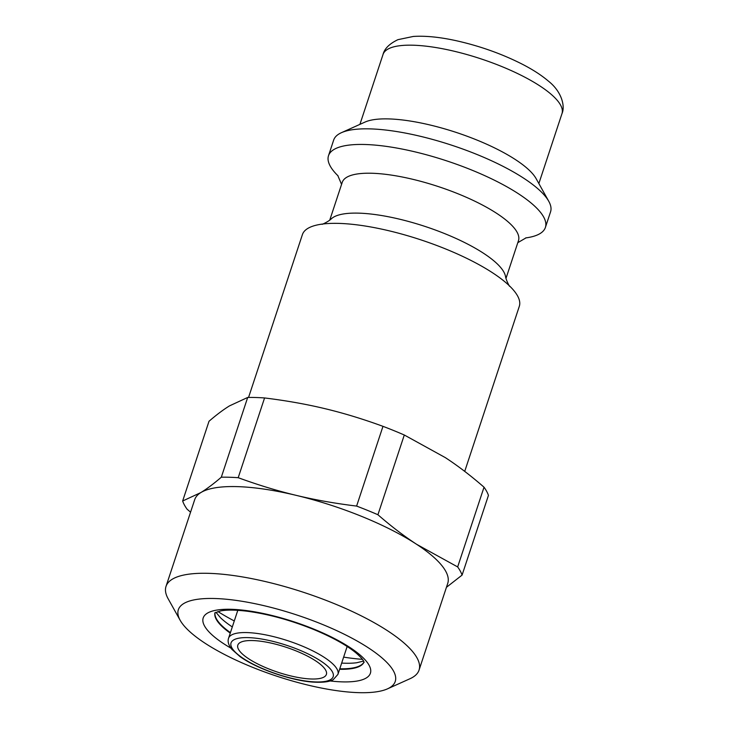 <?xml version="1.0" encoding="UTF-8"?>
<svg xmlns="http://www.w3.org/2000/svg" width="729" height="729" viewBox="0 0 729 729"><rect width="100%" height="100%" fill="white"/><g stroke="black" fill="none" stroke-linecap="round" stroke-linejoin="round"><path stroke-width="1.09" d="M248.553 397.451L302.407 234.601A114.225 32.204 18.3 0 1 326.583 223.639A114.225 32.204 18.3 0 1 506.436 283.116A114.225 32.204 18.3 0 1 519.303 306.335L464.719 471.39M338.056 175.862A114.225 32.204 18.3 0 1 328.506 155.696L333.663 140.086A114.225 32.204 18.3 0 1 341.427 132.687L365.065 122.053A94.232 26.563 18.3 0 1 456.472 132.523A94.232 26.563 18.3 0 1 536.107 178.614L548.746 201.25A114.225 32.204 18.3 0 1 550.559 211.82L545.401 227.43A114.225 32.204 18.3 0 1 525.709 237.927M309.306 678.899A46.638 13.149 18.3 0 1 260.672 665.395A46.638 13.149 18.3 0 1 237.818 645.138A46.638 13.149 18.3 0 1 286.233 647.297A46.638 13.149 18.3 0 1 326.382 674.425A46.638 13.149 18.3 0 1 309.306 678.899M322.291 224.204C321.006 224.979 328.533 221.744 331.567 218.591A92.811 26.162 18.3 0 1 425.381 226.546A92.811 26.162 18.3 0 1 505.443 276.091C505.999 280.428 510.109 287.518 509.544 286.132M329.772 220.067L342.238 182.359A92.811 26.162 18.3 0 1 438.576 186.66A92.811 26.162 18.3 0 1 518.474 240.643L505.999 278.35M328.506 155.696A114.225 32.204 18.3 0 1 447.059 160.991A114.225 32.204 18.3 0 1 545.401 227.43M341.427 132.687A114.225 32.204 18.3 0 1 452.226 145.381A114.225 32.204 18.3 0 1 548.746 201.25M234.282 620.953A114.225 32.204 18.3 0 1 217.907 611.54M362.404 659.335A114.225 32.204 18.3 0 1 343.641 657.121M308.185 685.151A114.225 32.204 18.3 0 1 180.163 620.288A114.225 32.204 18.3 0 1 296.913 615.012A114.225 32.204 18.3 0 1 387.491 688.85A114.225 32.204 18.3 0 1 308.185 685.151M387.491 688.85L410.008 678.717A133.261 37.571 -161.7 0 0 419.057 670.088A133.261 37.571 -161.7 0 0 304.33 592.577A133.261 37.571 -161.7 0 0 166.012 586.398A133.261 37.571 -161.7 0 0 168.126 598.728L180.163 620.288M166.012 586.398L194.689 499.693A133.261 37.571 18.3 0 1 200.83 492.585A133.261 37.571 18.3 0 1 296.256 495.374A133.261 37.571 18.3 0 1 416.633 544.317A133.261 37.571 18.3 0 1 447.734 583.382L419.057 670.088M446.421 587.328L462.077 575.099L488.448 495.365A147.54 41.599 18.3 0 0 484.029 487.191L457.657 566.925L416.633 544.317C404.03 536.088 391.118 526.229 377.923 514.738L404.294 435.003L445.31 457.612C457.921 465.84 470.825 475.7 484.029 487.191M296.256 495.374C277.53 490.899 258.184 485.013 238.201 477.695L264.572 397.952C286.105 400.595 306.216 404.158 324.934 408.659C343.651 413.133 363.006 419.02 382.98 426.337L356.609 506.081C335.085 503.447 314.964 499.875 296.256 495.374M200.83 492.585L182.651 501.005L209.013 421.262C216.568 414.755 223.393 409.625 229.498 405.88L247.687 397.46L221.315 477.203C213.761 483.71 206.936 488.84 200.83 492.585M182.651 501.005A147.54 41.599 18.3 0 0 187.061 509.17L190.551 512.177M382.98 426.337A147.54 41.599 18.3 0 1 404.294 435.003M247.687 397.46A147.54 41.599 18.3 0 1 264.572 397.952M221.315 477.203A147.54 41.599 18.3 0 1 238.201 477.695M356.609 506.081A147.54 41.599 18.3 0 1 377.923 514.738M457.657 566.925A147.54 41.599 18.3 0 1 462.077 575.099M383.035 54.456A94.232 26.563 18.3 0 1 480.848 58.821A94.232 26.563 18.3 0 1 561.977 113.633C565.312 106.443 561.877 91.736 548.436 81.147C541.264 75.023 532.097 69.146 520.934 63.514C500.768 53.445 479.172 45.845 456.126 40.687C439.669 37.079 425.39 35.666 413.297 36.45L397.943 39.667C389.459 43.713 384.484 48.643 383.035 54.456L359.916 124.367M313.47 681.834A53.782 15.163 18.3 0 1 231.284 646.577A53.782 15.163 18.3 0 1 301.56 650.942A53.782 15.163 18.3 0 1 313.47 681.834M337.928 674.398A57.591 16.238 -161.7 0 0 288.347 640.9A57.591 16.238 -161.7 0 0 228.569 638.23C227.43 641.575 228.56 645.311 231.94 649.43L240.032 656.592C258.212 669.723 293.905 681.296 314.381 682.162C327.011 682.763 331.495 680.695 333.253 679.647L337.928 674.398L347.15 646.486M232.314 626.931A83.288 23.483 18.3 0 1 220.495 617.736L215.93 612.251M363.561 661.075L356.627 662.761A83.288 23.483 18.3 0 1 341.664 663.089M339.778 668.785A78.532 22.143 -161.7 0 0 363.999 661.996M215.037 612.734A78.532 22.143 -161.7 0 0 230.428 632.626M230.264 633.118A78.532 22.143 18.3 0 1 214.955 612.779M364.026 662.078A78.532 22.143 18.3 0 1 339.614 669.286M330.091 680.959A88.045 24.822 -161.7 0 0 354.03 650.286A88.045 24.822 -161.7 0 0 230.018 609.271A88.045 24.822 -161.7 0 0 230.956 648.172M538.859 183.544L561.977 113.633M228.569 638.23L237.8 610.328M337.737 175.416L341.573 184.391M526.229 237.754L517.8 242.675M214.718 612.961L220.778 610.884C226.892 609.745 235.667 609.854 247.104 611.221C268.226 614.037 290.361 620.097 313.497 629.4C332.251 637.201 346.412 645.037 355.971 652.892C360.664 657.011 363.288 659.936 363.853 661.659L364.108 662.369"/></g></svg>
